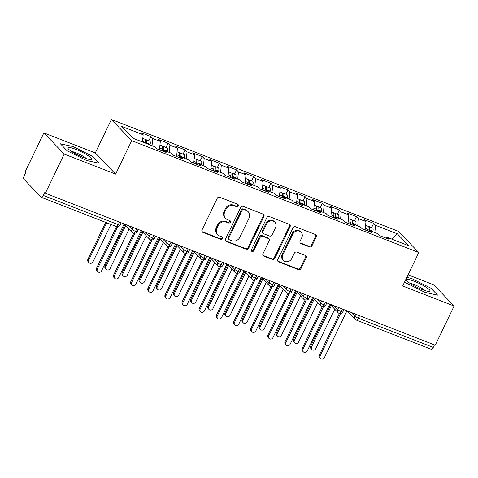 <?xml version="1.0" encoding="UTF-8"?>
<svg xmlns="http://www.w3.org/2000/svg" width="478" height="478" viewBox="0 0 478 478"><rect width="100%" height="100%" fill="white"/><g stroke="black" fill="none" stroke-linecap="round" stroke-linejoin="round"><path stroke-width="0.72" d="M238.211 205.893A1.386 1.243 136.2 0 0 237.626 204.208L219.755 197.241A1.978 1.775 136.2 0 0 217.227 198.34L202.015 229.942A1.978 1.775 136.2 0 0 202.851 232.356L220.728 239.323A1.386 1.243 136.2 0 0 222.318 237.136A1.386 1.243 136.2 0 0 221.911 236.861L219.593 235.959A6.328 5.676 136.2 0 1 217.735 234.722A6.328 5.676 136.2 0 1 216.916 228.245L218.183 225.61A6.328 5.676 136.2 0 1 226.273 222.091L228.586 222.993A1.386 1.243 136.2 0 0 230.175 220.806A1.386 1.243 136.2 0 0 229.769 220.537L227.456 219.635A6.328 5.676 136.2 0 1 225.592 218.392A6.328 5.676 136.2 0 1 224.774 211.915L226.04 209.28A6.328 5.676 136.2 0 1 234.13 205.761L236.443 206.663A1.386 1.243 136.2 0 0 238.211 205.893M225.592 218.392L224.977 217.753A6.328 5.676 136.2 0 1 224.158 211.276L225.425 208.641A6.328 5.676 136.2 0 1 233.515 205.122L235.827 206.024A1.386 1.243 136.2 0 0 237.662 204.22M202.009 231.603A1.978 1.775 136.2 0 0 202.236 231.711L220.107 238.677A1.386 1.243 136.2 0 0 221.941 236.879M217.735 234.722L217.12 234.083A6.328 5.676 136.2 0 1 216.301 227.606L217.568 224.971A6.328 5.676 136.2 0 1 225.658 221.451L227.97 222.354A1.386 1.243 136.2 0 0 229.799 220.549M309.427 246.893A1.978 1.775 136.2 0 0 311.955 245.788L316.227 236.921A1.978 1.775 136.2 0 0 315.39 234.513L295.535 226.775A1.978 1.775 136.2 0 0 293.008 227.875L277.802 259.482A1.978 1.775 136.2 0 0 278.638 261.89L298.487 269.628A1.978 1.775 136.2 0 0 301.015 268.528L306.171 257.815A1.978 1.775 136.2 0 0 305.334 255.407L296.838 252.097A1.978 1.775 136.2 0 0 294.311 253.197L291.753 258.508A5.288 4.744 136.2 0 1 283.436 260.414A5.288 4.744 136.2 0 1 282.755 255.001L292.769 234.19A5.288 4.744 136.2 0 1 301.08 232.284A5.288 4.744 136.2 0 1 301.767 237.697L300.1 241.169A1.978 1.775 136.2 0 0 300.937 243.577L309.427 246.893L308.812 246.248A1.978 1.775 136.2 0 0 311.339 245.148L315.611 236.281A1.978 1.775 136.2 0 0 315.617 234.62M64.201 154.071L115.616 174.106L95.295 152.93L43.88 132.896L64.201 154.071L45.35 193.243L44.735 192.598L43.355 195.46L118.293 224.666L119.506 222.145M115.616 174.106L131.713 140.657L418.782 252.539L402.685 285.987L454.1 306.028L435.249 345.2L45.35 193.243M263.91 216.534A1.978 1.775 136.2 0 0 263.067 214.12L243.218 206.388A1.978 1.775 136.2 0 0 240.691 207.488L225.485 239.09A1.978 1.775 136.2 0 0 226.321 241.504L246.17 249.235A1.978 1.775 136.2 0 0 248.697 248.136L263.91 216.534L263.288 215.895A1.978 1.775 136.2 0 0 263.3 214.234M269.377 216.582L289.226 224.319A1.978 1.775 136.2 0 1 290.068 226.727L274.856 258.335A1.978 1.775 136.2 0 1 272.329 259.435L263.832 256.124A1.978 1.775 136.2 0 1 262.996 253.71L269.162 240.894A1.978 1.775 136.2 0 0 268.325 238.48L262.691 236.287A1.978 1.775 136.2 0 0 260.163 237.387L253.74 250.729A1.386 1.243 136.2 0 1 251.386 249.809L266.849 217.681A1.978 1.775 136.2 0 1 269.377 216.582M131.713 140.657L111.398 119.482L398.461 231.364L418.782 252.539M148.813 140.747L150.851 136.505L141.255 132.764L143.167 134.754L121.4 126.276L132.854 138.208L154.615 146.692L156.527 148.682L166.123 152.422L164.217 150.433L171.757 153.372L173.663 155.362L183.265 159.102L181.353 157.113L188.894 160.052L190.806 162.042L200.401 165.782L198.489 163.793L206.03 166.732L207.942 168.716L217.538 172.456L215.632 170.473L223.172 173.406L225.078 175.396L234.68 179.136L232.768 177.147L240.309 180.087L242.221 182.076L251.816 185.817L249.904 183.827L257.451 186.767L259.357 188.756L268.953 192.497L267.047 190.507L274.587 193.447L276.493 195.436L286.095 199.177L284.183 197.187L291.723 200.127L293.635 202.116L303.231 205.857L301.319 203.867L308.866 206.807L310.772 208.796L320.368 212.537L318.462 210.547L326.002 213.487L327.908 215.476L337.51 219.217L335.598 217.227L343.138 220.167L345.05 222.156L354.646 225.897L352.74 223.907L360.281 226.847L362.187 228.831L371.782 232.571L369.876 230.587L377.417 233.521L379.323 235.511L388.925 239.251L387.013 237.261L385.949 238.092M150.851 136.505L152.763 138.495L160.303 141.434L159.455 149.823M165.95 147.427L167.993 143.185L158.391 139.445L160.303 141.434M167.993 143.185L169.899 145.175L177.44 148.114L176.597 156.503M183.086 154.107L185.129 149.865L175.534 146.125L177.44 148.114M185.129 149.865L187.041 151.855L194.582 154.794L193.733 163.183M200.228 160.787L202.266 156.545L192.67 152.805L194.582 154.794M202.266 156.545L204.178 158.535L211.718 161.474L210.87 169.863M217.365 167.467L219.408 163.225L209.806 159.485L211.718 161.474M219.408 163.225L221.314 165.215L228.854 168.154L228.012 176.537M234.501 174.147L236.544 169.905L226.948 166.165L228.854 168.154M236.544 169.905L238.456 171.895L245.997 174.834L245.148 183.217M251.643 180.827L253.681 176.585L244.085 172.845L245.997 174.834M253.681 176.585L255.593 178.575L263.133 181.515L262.285 189.897M268.779 187.507L270.823 183.265L261.227 179.525L263.133 181.515M270.823 183.265L272.729 185.255L280.269 188.189L279.427 196.578M285.916 194.188L287.959 189.945L278.363 186.205L280.269 188.189M287.959 189.945L289.871 191.929L297.412 194.869L296.563 203.258M303.058 200.862L305.095 196.619L295.5 192.879L297.412 194.869M305.095 196.619L307.007 198.609L314.548 201.549L313.699 209.938M320.194 207.542L322.238 203.299L312.642 199.559L314.548 201.549M322.238 203.299L324.144 205.289L331.684 208.229L330.842 216.618M337.331 214.222L339.374 209.979L329.778 206.239L331.684 208.229M339.374 209.979L341.286 211.969L348.826 214.909L347.978 223.298M354.473 220.902L356.516 216.659L346.914 212.919L348.826 214.909M356.516 216.659L358.422 218.649L365.963 221.589L365.12 229.978M371.609 227.582L373.653 223.34L364.057 219.599L365.963 221.589M373.653 223.34L375.559 225.329L397.326 233.814L408.78 245.746L387.013 237.261M369.876 230.587L368.807 231.412M375.559 225.329L374.836 232.517M391.53 239.024L397.326 233.814M352.74 223.907L351.671 224.732M358.422 218.649L357.699 225.837M335.598 217.227L334.534 218.058M341.286 211.969L340.557 219.157M318.462 210.547L317.392 211.378M324.144 205.289L323.421 212.477M301.319 203.867L300.256 204.698M307.007 198.609L306.284 205.803M284.183 197.187L283.113 198.017M289.871 191.929L289.142 199.123M267.047 190.507L265.977 191.337M272.729 185.255L272.006 192.443M249.904 183.827L248.841 184.657M255.593 178.575L254.87 185.763M232.768 177.147L231.699 177.977M238.456 171.895L237.727 179.083M215.632 170.473L214.562 171.297M221.314 165.215L220.591 172.403M198.489 163.793L197.426 164.617M204.178 158.535L203.455 165.723M181.353 157.113L180.284 157.943M187.041 151.855L186.312 159.043M164.217 150.433L163.147 151.263M169.899 145.175L169.176 152.363M43.88 132.896L25.029 172.068L25.645 172.707L24.27 175.569A3.023 1.231 -68.7 0 0 23.9 179.214L41.144 197.181A3.023 1.231 -68.7 0 0 41.335 197.312A3.023 1.231 -68.7 0 0 43.355 195.46M152.763 138.495L152.04 145.682M434.466 344.895L433.253 347.416A3.023 1.231 111.3 0 1 431.234 349.275L356.295 320.069A3.023 1.231 111.3 0 0 358.315 318.211L433.253 347.416M454.1 306.028L433.779 284.852L408.057 274.826M95.295 152.93L111.398 119.482M92.451 156.282L73.104 146.573L60.401 143.788L67.051 150.719L86.398 160.429L99.095 163.207L92.451 156.282L99.095 163.207L86.398 160.429L67.051 150.719L60.401 143.788L73.104 146.573L92.451 156.282M404.711 281.781L405.529 282.635L424.882 292.345L437.579 295.129L430.935 288.198L411.582 278.489L406.796 277.443L411.582 278.489L430.935 288.198L437.579 295.129L424.882 292.345L405.529 282.635L404.711 281.781M143.167 134.754L142.438 141.942M136.732 228.854L135.519 231.382A3.023 1.231 111.3 0 1 133.511 233.24A3.023 1.231 111.3 0 1 133.499 233.234A3.023 3.023 0 0 1 132.412 232.511A3.023 2.713 136.2 0 1 132.024 229.416L132.992 227.403M153.868 235.535L152.655 238.062A3.023 1.231 111.3 0 1 150.654 239.92A3.023 1.231 111.3 0 1 150.636 239.914A3.023 3.023 0 0 1 149.554 239.191A3.023 2.713 136.2 0 1 149.16 236.096L150.134 234.083M171.01 242.215L169.798 244.742A3.023 1.231 111.3 0 1 167.79 246.6A3.023 1.231 111.3 0 1 167.772 246.594A3.023 3.023 0 0 1 166.691 245.871A3.023 2.713 136.2 0 1 166.302 242.776L167.27 240.757M188.147 248.895L186.934 251.422A3.023 1.231 111.3 0 1 184.932 253.28A3.023 1.231 111.3 0 1 184.914 253.274A3.023 3.023 0 0 1 183.827 252.551A3.023 2.713 136.2 0 1 183.438 249.456L184.406 247.437M205.283 255.575L204.07 258.096A3.023 1.231 111.3 0 1 202.069 259.96A3.023 1.231 111.3 0 1 202.051 259.954A3.023 3.023 0 0 1 200.969 259.225A3.023 2.713 136.2 0 1 200.575 256.136L201.549 254.117M222.425 262.255L221.212 264.776A3.023 1.231 111.3 0 1 219.205 266.634A3.023 1.231 111.3 0 1 219.187 266.628A3.023 3.023 0 0 1 218.105 265.905A3.023 2.713 136.2 0 1 217.717 262.816L218.685 260.797M239.562 268.935L238.349 271.456A3.023 1.231 111.3 0 1 236.347 273.314A3.023 1.231 111.3 0 1 236.329 273.308A3.023 3.023 0 0 1 235.242 272.585A3.023 2.713 136.2 0 1 234.853 269.49L235.821 267.477M256.704 275.615L255.485 278.136A3.023 1.231 111.3 0 1 253.483 279.994A3.023 1.231 111.3 0 1 253.465 279.989A3.023 3.023 0 0 1 252.384 279.266A3.023 2.713 136.2 0 1 251.99 276.17L252.964 274.157M273.84 282.295L272.627 284.816A3.023 1.231 111.3 0 1 270.62 286.675A3.023 1.231 111.3 0 1 270.602 286.669A3.023 3.023 0 0 1 269.52 285.946A3.023 2.713 136.2 0 1 269.132 282.851L270.1 280.837M290.977 288.975L289.764 291.496A3.023 1.231 111.3 0 1 287.762 293.355A3.023 1.231 111.3 0 1 287.744 293.349A3.023 3.023 0 0 1 286.657 292.626A3.023 2.713 136.2 0 1 286.268 289.531L287.236 287.517M308.119 295.649L306.9 298.176A3.023 1.231 111.3 0 1 304.898 300.035A3.023 1.231 111.3 0 1 304.88 300.029A3.023 3.023 0 0 1 303.799 299.306A3.023 2.713 136.2 0 1 303.405 296.211L304.378 294.197M325.255 302.329L324.042 304.856A3.023 1.231 111.3 0 1 322.035 306.715A3.023 1.231 111.3 0 1 322.017 306.709A3.023 3.023 0 0 1 320.935 305.986A3.023 2.713 136.2 0 1 320.547 302.891L321.515 300.871M342.391 309.009L341.178 311.536A3.023 1.231 111.3 0 1 339.177 313.395A3.023 1.231 111.3 0 1 339.159 313.389A3.023 3.023 0 0 1 338.071 312.666A3.023 2.713 136.2 0 1 337.683 309.571L338.657 307.551M225.473 240.751A1.978 1.775 136.2 0 0 225.706 240.858L245.555 248.596A1.978 1.775 136.2 0 0 248.082 247.496L263.288 215.895M243.888 209.567A1.386 1.243 136.2 0 0 242.119 210.338L228.765 238.074A1.386 1.243 136.2 0 0 229.35 239.765L231.794 240.715A6.328 5.676 136.2 0 0 239.878 237.196L249.002 218.231A6.328 5.676 136.2 0 0 248.19 211.754A6.328 5.676 136.2 0 0 246.325 210.517L243.272 208.922A1.386 1.243 136.2 0 0 241.504 209.693L242.119 210.338M228.944 239.496L228.329 238.851A1.386 1.243 136.2 0 1 228.149 237.435L241.504 209.693M248.19 211.754L247.574 211.109A6.328 5.676 136.2 0 0 245.71 209.872L246.325 210.517M243.272 208.922L245.71 209.872M262.99 255.371A1.978 1.775 136.2 0 0 263.217 255.479L271.713 258.789A1.978 1.775 136.2 0 0 274.241 257.69L289.453 226.088A1.978 1.775 136.2 0 0 289.459 224.427M268.911 238.869L268.295 238.229A1.978 1.775 136.2 0 0 267.71 237.841L262.075 235.642A1.978 1.775 136.2 0 0 259.548 236.741L253.125 250.09L253.74 250.729M251.326 250.842A1.386 1.243 136.2 0 0 253.125 250.09M275.567 227.594A5.288 4.744 136.2 0 0 274.88 222.174A5.288 4.744 136.2 0 0 266.563 224.086L263.037 231.418A1.978 1.775 136.2 0 0 263.874 233.826L269.508 236.024A1.978 1.775 136.2 0 0 272.036 234.925L275.567 227.594M274.88 222.174L274.264 221.535A5.288 4.744 136.2 0 0 265.947 223.441L266.563 224.086M263.294 233.443L262.679 232.798A1.978 1.775 136.2 0 1 262.422 230.772L265.947 223.441M300.088 242.83A1.978 1.775 136.2 0 0 300.321 242.938L308.812 246.248M301.08 232.284L300.465 231.645A5.288 4.744 136.2 0 0 292.154 233.551L292.769 234.19M283.436 260.414L282.821 259.775A5.288 4.744 136.2 0 1 282.139 254.356L292.154 233.551M277.796 261.137A1.978 1.775 136.2 0 0 278.023 261.251L297.872 268.989A1.978 1.775 136.2 0 0 300.399 267.883L305.556 257.176A1.978 1.775 136.2 0 0 305.562 255.515M144.995 142.94L145.127 142.426A4.027 1.643 -68.7 0 0 144.971 139.331A4.027 1.643 -68.7 0 0 144.714 139.152L142.797 138.405M145.324 143.071A1.41 0.574 -68.7 0 0 145.222 142.187A1.41 0.574 -68.7 0 0 145.192 142.163M146.37 143.478L146.501 142.958A4.027 1.643 -68.7 0 0 146.346 139.863A4.027 1.643 -68.7 0 0 146.083 139.69A4.027 1.643 -68.7 0 0 145.246 139.815M146.083 139.69L149.686 141.088A4.027 1.643 111.3 0 1 149.943 141.267A4.027 1.643 111.3 0 1 150.098 144.362L149.967 144.876M89.039 262.703L88.239 261.866A2.515 2.259 -43.8 0 1 87.91 259.291L88.711 260.122A2.515 2.259 136.2 0 0 92.995 261.795L110.968 224.451M106.684 222.784L88.711 260.122M105.668 222.389L87.91 259.291M97.655 271.683L96.855 270.853A2.515 2.259 -43.8 0 1 96.532 268.272L97.333 269.108A2.515 2.259 136.2 0 0 101.617 270.775L124.149 223.955M96.532 268.272L116.578 226.62M97.333 269.108L117.737 226.703M161.845 150.749L162.269 149.106A4.027 1.643 -68.7 0 0 162.114 146.005A4.027 1.643 -68.7 0 0 161.851 145.832L159.933 145.085M162.179 150.881L162.418 149.949A1.41 0.574 -68.7 0 0 162.365 148.867A1.41 0.574 -68.7 0 0 162.335 148.837M163.237 151.191L163.637 149.638A4.027 1.643 -68.7 0 0 163.482 146.543A4.027 1.643 -68.7 0 0 163.225 146.364A4.027 1.643 -68.7 0 0 162.383 146.495M163.225 146.364L166.822 147.768A4.027 1.643 111.3 0 1 167.079 147.947A4.027 1.643 111.3 0 1 167.24 151.042L167.103 151.556M106.176 269.383L105.375 268.546A2.515 2.259 -43.8 0 1 105.046 265.971L105.847 266.802A2.515 2.259 136.2 0 0 106.176 269.383A2.515 2.259 136.2 0 0 110.137 268.475L129.102 229.058M125.714 225.526L105.847 266.802M124.913 224.696L105.046 265.971M178.981 157.429L179.405 155.786A4.027 1.643 -68.7 0 0 179.25 152.685A4.027 1.643 -68.7 0 0 178.993 152.512L177.075 151.765M179.316 157.561L179.555 156.629A1.41 0.574 -68.7 0 0 179.501 155.547A1.41 0.574 -68.7 0 0 179.471 155.517M180.373 157.871L180.78 156.318A4.027 1.643 -68.7 0 0 180.618 153.223A4.027 1.643 -68.7 0 0 180.361 153.044A4.027 1.643 -68.7 0 0 179.519 153.175M180.361 153.044L183.958 154.448A4.027 1.643 111.3 0 1 184.221 154.627A4.027 1.643 111.3 0 1 184.377 157.722L184.245 158.236M123.312 276.063L122.511 275.226A2.515 2.259 -43.8 0 1 122.189 272.651L122.989 273.482A2.515 2.259 136.2 0 0 123.312 276.063A2.515 2.259 136.2 0 0 127.273 275.155L146.238 235.738M142.85 232.206L122.989 273.482M142.05 231.376L122.189 272.651M196.117 164.109L196.548 162.466A4.027 1.643 -68.7 0 0 196.386 159.365A4.027 1.643 -68.7 0 0 196.129 159.192L194.211 158.445M196.452 164.241L196.697 163.309A1.41 0.574 -68.7 0 0 196.637 162.227A1.41 0.574 -68.7 0 0 196.607 162.197M197.516 164.552L197.916 162.998A4.027 1.643 -68.7 0 0 197.761 159.903A4.027 1.643 -68.7 0 0 197.498 159.724A4.027 1.643 -68.7 0 0 196.661 159.855M197.498 159.724L201.101 161.128A4.027 1.643 111.3 0 1 201.358 161.301A4.027 1.643 111.3 0 1 201.513 164.402L201.381 164.916M140.454 282.743L139.654 281.906A2.515 2.259 -43.8 0 1 139.325 279.325L140.126 280.162A2.515 2.259 136.2 0 0 144.41 281.829L163.38 242.418M159.993 238.886L140.126 280.162M159.192 238.056L139.325 279.325M213.26 170.789L213.684 169.14A4.027 1.643 -68.7 0 0 213.529 166.045A4.027 1.643 -68.7 0 0 213.266 165.872L211.348 165.125M213.594 170.921L213.833 169.989A1.41 0.574 -68.7 0 0 213.78 168.907A1.41 0.574 -68.7 0 0 213.75 168.877M214.652 171.232L215.052 169.678A4.027 1.643 -68.7 0 0 214.897 166.583A4.027 1.643 -68.7 0 0 214.64 166.404A4.027 1.643 -68.7 0 0 213.797 166.535M214.64 166.404L218.237 167.808A4.027 1.643 111.3 0 1 218.494 167.981A4.027 1.643 111.3 0 1 218.655 171.082L218.518 171.596M157.591 289.417L156.79 288.587A2.515 2.259 -43.8 0 1 156.467 286.005L157.262 286.842A2.515 2.259 136.2 0 0 161.552 288.509L180.517 249.098M177.129 245.567L157.262 286.842M176.328 244.73L156.467 286.005M114.798 278.363L113.997 277.533A2.515 2.259 -43.8 0 1 113.668 274.952L114.469 275.788A2.515 2.259 136.2 0 0 118.753 277.455L141.291 230.635M113.668 274.952L133.715 233.3M114.469 275.788L134.88 233.384M131.934 285.043L131.133 284.213A2.515 2.259 -43.8 0 1 130.811 281.632L131.611 282.468A2.515 2.259 136.2 0 0 135.895 284.135L158.427 237.315M130.811 281.632L150.851 239.98M131.611 282.468L152.016 240.064M149.07 291.723L148.27 290.887A2.515 2.259 -43.8 0 1 147.947 288.312L148.748 289.148A2.515 2.259 136.2 0 0 153.032 290.815L175.563 243.995M147.947 288.312L167.993 246.66M148.748 289.148L169.152 246.744M166.213 298.403L165.412 297.567A2.515 2.259 -43.8 0 1 165.083 294.992L165.884 295.822A2.515 2.259 136.2 0 0 170.168 297.495L192.706 250.669M165.083 294.992L185.129 253.34M165.884 295.822L186.295 253.424M75.745 149.327A13.091 2.223 25.7 0 0 68.199 148.676A13.091 2.223 25.7 0 0 83.752 157.668A13.091 2.223 25.7 0 0 90.724 159.515A13.091 2.223 25.7 0 0 88.281 155.762A13.091 2.223 25.7 0 0 75.745 149.327M86.381 158.612A8.963 1.524 25.7 0 0 75.99 152.763A8.963 1.524 25.7 0 0 71.616 151.508M414.229 281.249A13.091 2.223 25.7 0 0 406.682 280.598A13.091 2.223 25.7 0 0 422.235 289.59A13.091 2.223 25.7 0 0 429.208 291.437A13.091 2.223 25.7 0 0 426.764 287.678A13.091 2.223 25.7 0 0 414.229 281.249M424.864 290.534A8.963 1.524 25.7 0 0 414.474 284.679A8.963 1.524 25.7 0 0 410.1 283.424M230.396 177.469L230.82 175.82A4.027 1.643 -68.7 0 0 230.665 172.725A4.027 1.643 -68.7 0 0 230.408 172.552L228.49 171.799M230.731 177.601L230.97 176.669A1.41 0.574 -68.7 0 0 230.916 175.587A1.41 0.574 -68.7 0 0 230.886 175.557M231.788 177.912L232.194 176.358A4.027 1.643 -68.7 0 0 232.033 173.257A4.027 1.643 -68.7 0 0 231.776 173.084A4.027 1.643 -68.7 0 0 230.934 173.215M231.776 173.084L235.373 174.488A4.027 1.643 111.3 0 1 235.636 174.661A4.027 1.643 111.3 0 1 235.791 177.762L235.66 178.276M174.727 296.097L173.926 295.267A2.515 2.259 -43.8 0 1 173.604 292.685L174.404 293.522A2.515 2.259 136.2 0 0 178.688 295.189L197.659 255.778M194.265 252.247L174.404 293.522M193.465 251.41L173.604 292.685M183.349 305.084L182.548 304.247A2.515 2.259 -43.8 0 1 182.226 301.672L183.026 302.502A2.515 2.259 136.2 0 0 183.349 305.084A2.515 2.259 136.2 0 0 187.31 304.175L209.842 257.349M182.226 301.672L202.266 260.02M183.026 302.502L203.431 260.104M247.532 184.149L247.963 182.5A4.027 1.643 -68.7 0 0 247.801 179.405A4.027 1.643 -68.7 0 0 247.544 179.226L245.626 178.479M247.867 184.281L248.112 183.349A1.41 0.574 -68.7 0 0 248.052 182.267A1.41 0.574 -68.7 0 0 248.022 182.238M248.93 184.586L249.331 183.038A4.027 1.643 -68.7 0 0 249.175 179.937A4.027 1.643 -68.7 0 0 248.913 179.764A4.027 1.643 -68.7 0 0 248.076 179.895M248.913 179.764L252.515 181.168A4.027 1.643 111.3 0 1 252.772 181.341A4.027 1.643 111.3 0 1 252.928 184.436L252.796 184.956M191.869 302.777L191.069 301.947A2.515 2.259 -43.8 0 1 190.74 299.365L191.541 300.202A2.515 2.259 136.2 0 0 195.825 301.869L214.795 262.458M211.407 258.927L191.541 300.202M210.607 258.09L190.74 299.365M264.675 190.83L265.099 189.18A4.027 1.643 -68.7 0 0 264.943 186.085A4.027 1.643 -68.7 0 0 264.681 185.906L262.763 185.159M265.009 190.961L265.248 190.029A1.41 0.574 -68.7 0 0 265.194 188.941A1.41 0.574 -68.7 0 0 265.165 188.918M266.067 191.266L266.467 189.718A4.027 1.643 -68.7 0 0 266.312 186.617A4.027 1.643 -68.7 0 0 266.055 186.444A4.027 1.643 -68.7 0 0 265.212 186.575M266.055 186.444L269.652 187.848A4.027 1.643 111.3 0 1 269.909 188.021A4.027 1.643 111.3 0 1 270.07 191.116L269.933 191.636M209.006 309.457L208.205 308.621A2.515 2.259 -43.8 0 1 207.882 306.045L208.683 306.882A2.515 2.259 136.2 0 0 212.967 308.549L231.932 269.138M228.544 265.607L208.683 306.882M227.743 264.77L207.882 306.045M281.811 197.51L282.235 195.861A4.027 1.643 -68.7 0 0 282.08 192.765A4.027 1.643 -68.7 0 0 281.823 192.586L279.905 191.839M282.145 197.641L282.384 196.709A1.41 0.574 -68.7 0 0 282.331 195.621A1.41 0.574 -68.7 0 0 282.301 195.598M283.209 197.946L283.609 196.392A4.027 1.643 -68.7 0 0 283.448 193.297A4.027 1.643 -68.7 0 0 283.191 193.124A4.027 1.643 -68.7 0 0 282.349 193.255M283.191 193.124L286.788 194.522A4.027 1.643 111.3 0 1 287.051 194.701A4.027 1.643 111.3 0 1 287.206 197.796L287.075 198.316M226.142 316.137L225.341 315.301A2.515 2.259 -43.8 0 1 225.019 312.726L225.819 313.556A2.515 2.259 136.2 0 0 226.142 316.137A2.515 2.259 136.2 0 0 230.103 315.229L249.074 275.818M245.68 272.287L225.819 313.556M244.879 271.45L225.019 312.726M200.485 311.764L199.685 310.927A2.515 2.259 -43.8 0 1 199.362 308.352L200.163 309.182A2.515 2.259 136.2 0 0 200.485 311.764A2.515 2.259 136.2 0 0 204.447 310.855L226.978 264.029M199.362 308.352L219.408 266.7M200.163 309.182L220.567 266.784M217.627 318.444L216.827 317.607A2.515 2.259 -43.8 0 1 216.498 315.026L217.299 315.862A2.515 2.259 136.2 0 0 221.583 317.535L244.121 270.709M216.498 315.026L236.544 273.38M217.299 315.862L237.709 273.464M234.764 325.118L233.963 324.287A2.515 2.259 -43.8 0 1 233.64 321.706L234.441 322.542A2.515 2.259 136.2 0 0 238.725 324.209L261.257 277.389M233.64 321.706L253.681 280.06M234.441 322.542L254.846 280.144M298.947 204.19L299.377 202.541A4.027 1.643 -68.7 0 0 299.216 199.446A4.027 1.643 -68.7 0 0 298.959 199.266L297.041 198.519M299.282 204.315L299.527 203.389A1.41 0.574 -68.7 0 0 299.467 202.302A1.41 0.574 -68.7 0 0 299.437 202.278M300.345 204.626L300.746 203.072A4.027 1.643 -68.7 0 0 300.59 199.977A4.027 1.643 -68.7 0 0 300.327 199.804A4.027 1.643 -68.7 0 0 299.491 199.929M300.327 199.804L303.93 201.202A4.027 1.643 111.3 0 1 304.187 201.381A4.027 1.643 111.3 0 1 304.343 204.476L304.211 204.99M243.284 322.817L242.483 321.981A2.515 2.259 -43.8 0 1 242.155 319.406L242.955 320.236A2.515 2.259 136.2 0 0 247.24 321.909L266.21 282.492M262.822 278.961L242.955 320.236M262.022 278.13L242.155 319.406M251.9 331.798L251.105 330.967A2.515 2.259 -43.8 0 1 250.777 328.386L251.577 329.223A2.515 2.259 136.2 0 0 255.861 330.89L278.399 284.069M250.777 328.386L270.823 286.74M251.577 329.223L271.982 286.818M316.089 210.864L316.514 209.221A4.027 1.643 -68.7 0 0 316.358 206.12A4.027 1.643 -68.7 0 0 316.095 205.946L314.177 205.199M316.424 210.995L316.663 210.063A1.41 0.574 -68.7 0 0 316.609 208.982A1.41 0.574 -68.7 0 0 316.579 208.952M317.482 211.306L317.882 209.752A4.027 1.643 -68.7 0 0 317.727 206.657A4.027 1.643 -68.7 0 0 317.47 206.478A4.027 1.643 -68.7 0 0 316.627 206.61M317.47 206.478L321.067 207.882A4.027 1.643 111.3 0 1 321.324 208.061A4.027 1.643 111.3 0 1 321.485 211.156L321.347 211.67M260.42 329.497L259.62 328.661A2.515 2.259 -43.8 0 1 259.297 326.086L260.098 326.916A2.515 2.259 136.2 0 0 260.42 329.497A2.515 2.259 136.2 0 0 264.382 328.589L283.346 289.172M279.959 285.641L260.098 326.916M279.158 284.81L259.297 326.086M269.042 338.478L268.242 337.647A2.515 2.259 -43.8 0 1 267.913 335.066L268.714 335.903A2.515 2.259 136.2 0 0 272.998 337.57L295.535 290.749M267.913 335.066L287.959 293.414M268.714 335.903L289.124 293.498M333.226 217.544L333.65 215.901A4.027 1.643 -68.7 0 0 333.495 212.8A4.027 1.643 -68.7 0 0 333.238 212.626L331.32 211.879M333.56 217.675L333.799 216.743A1.41 0.574 -68.7 0 0 333.746 215.662A1.41 0.574 -68.7 0 0 333.716 215.632M334.624 217.986L335.024 216.432A4.027 1.643 -68.7 0 0 334.863 213.337A4.027 1.643 -68.7 0 0 334.606 213.158A4.027 1.643 -68.7 0 0 333.764 213.29M334.606 213.158L338.203 214.562A4.027 1.643 111.3 0 1 338.466 214.742A4.027 1.643 111.3 0 1 338.621 217.837L338.49 218.35M277.557 336.177L276.756 335.341A2.515 2.259 -43.8 0 1 276.433 332.766L277.234 333.596A2.515 2.259 136.2 0 0 277.557 336.177A2.515 2.259 136.2 0 0 281.518 335.269L300.489 295.852M297.095 292.321L277.234 333.596M296.294 291.49L276.433 332.766M286.179 345.158L285.378 344.327A2.515 2.259 -43.8 0 1 285.055 341.746L285.856 342.583A2.515 2.259 136.2 0 0 290.14 344.25L312.672 297.43M285.055 341.746L305.095 300.094M285.856 342.583L306.261 300.178M350.362 224.224L350.792 222.581A4.027 1.643 -68.7 0 0 350.631 219.48A4.027 1.643 -68.7 0 0 350.374 219.306L348.456 218.56M350.697 224.355L350.942 223.423A1.41 0.574 -68.7 0 0 350.882 222.342A1.41 0.574 -68.7 0 0 350.852 222.312M351.76 224.666L352.161 223.112A4.027 1.643 -68.7 0 0 352.005 220.017A4.027 1.643 -68.7 0 0 351.742 219.838A4.027 1.643 -68.7 0 0 350.906 219.97M351.742 219.838L355.345 221.242A4.027 1.643 111.3 0 1 355.602 221.416A4.027 1.643 111.3 0 1 355.757 224.517L355.626 225.03M294.699 342.857L293.898 342.021A2.515 2.259 -43.8 0 1 293.57 339.44L294.37 340.276A2.515 2.259 136.2 0 0 298.654 341.949L317.625 302.532M314.237 299.001L294.37 340.276M313.437 298.17L293.57 339.44M303.321 351.838L302.52 351.001A2.515 2.259 -43.8 0 1 302.192 348.426L302.992 349.263A2.515 2.259 136.2 0 0 307.276 350.93L329.814 304.11M302.192 348.426L322.238 306.774M302.992 349.263L323.397 306.858M367.504 230.904L367.929 229.255A4.027 1.643 -68.7 0 0 367.773 226.16A4.027 1.643 -68.7 0 0 367.51 225.986L365.592 225.24M367.839 231.035L368.078 230.103A1.41 0.574 -68.7 0 0 368.024 229.022A1.41 0.574 -68.7 0 0 367.994 228.992M368.897 231.346L369.297 229.793A4.027 1.643 -68.7 0 0 369.141 226.697A4.027 1.643 -68.7 0 0 368.885 226.518A4.027 1.643 -68.7 0 0 368.042 226.65M368.885 226.518L372.481 227.922A4.027 1.643 111.3 0 1 372.738 228.096A4.027 1.643 111.3 0 1 372.9 231.197L372.762 231.711M311.835 349.532L311.035 348.701A2.515 2.259 -43.8 0 1 310.712 346.12L311.513 346.956A2.515 2.259 136.2 0 0 315.797 348.623L334.761 309.212M331.374 305.681L311.513 346.956M330.573 304.844L310.712 346.12M320.457 358.518L319.657 357.681A2.515 2.259 -43.8 0 1 319.328 355.106L320.129 355.937A2.515 2.259 136.2 0 0 324.413 357.61L346.95 310.784M319.328 355.106L339.374 313.454M320.129 355.937L340.539 313.538M41.335 197.312L116.273 226.518A3.023 1.231 -68.7 0 0 118.293 224.666A3.023 0.514 25.7 0 0 120.092 225.019L121.167 222.79M359.534 315.689L358.315 318.211A3.023 0.514 25.7 0 1 354.819 316.251L355.793 314.231M128.355 225.592L132.024 229.416A3.023 0.514 25.7 0 0 135.519 231.382A3.023 0.514 25.7 0 0 137.234 231.699C137.246 232.774 136.009 233.288 133.511 233.24M145.491 232.272L149.16 236.096A3.023 0.514 25.7 0 0 152.655 238.062A3.023 0.514 25.7 0 0 154.37 238.373C154.388 239.448 153.145 239.968 150.654 239.92M162.628 238.952L166.302 242.776A3.023 0.514 25.7 0 0 169.798 244.742A3.023 0.514 25.7 0 0 171.506 245.053C171.524 246.128 170.288 246.642 167.79 246.6M179.77 245.632L183.438 249.456A3.023 0.514 25.7 0 0 186.934 251.422A3.023 0.514 25.7 0 0 188.649 251.733C188.661 252.808 187.424 253.322 184.932 253.28M196.906 252.306L200.575 256.136A3.023 0.514 25.7 0 0 204.07 258.096A3.023 0.514 25.7 0 0 205.785 258.413C205.803 259.488 204.56 260.002 202.069 259.96M214.042 258.986L217.717 262.816A3.023 0.514 25.7 0 0 221.212 264.776A3.023 0.514 25.7 0 0 222.921 265.093C222.939 266.168 221.702 266.682 219.205 266.634M231.185 265.666L234.853 269.49A3.023 0.514 25.7 0 0 238.349 271.456A3.023 0.514 25.7 0 0 240.064 271.773C240.081 272.848 238.839 273.362 236.347 273.314M248.321 272.346L251.99 276.17A3.023 0.514 25.7 0 0 255.485 278.136A3.023 0.514 25.7 0 0 257.2 278.453C257.218 279.528 255.975 280.042 253.483 279.994M265.457 279.027L269.132 282.851A3.023 0.514 25.7 0 0 272.627 284.816A3.023 0.514 25.7 0 0 274.336 285.133C274.354 286.208 273.117 286.722 270.62 286.675M282.6 285.707L286.268 289.531A3.023 0.514 25.7 0 0 289.764 291.496A3.023 0.514 25.7 0 0 291.478 291.813C291.496 292.889 290.254 293.402 287.762 293.355M299.736 292.387L303.405 296.211A3.023 0.514 25.7 0 0 306.9 298.176A3.023 0.514 25.7 0 0 308.615 298.487C308.633 299.563 307.39 300.082 304.898 300.035M316.872 299.067L320.547 302.891A3.023 0.514 25.7 0 0 324.042 304.856A3.023 0.514 25.7 0 0 325.751 305.167C325.769 306.243 324.532 306.757 322.035 306.715M334.014 305.747L337.683 309.571A3.023 0.514 25.7 0 0 341.178 311.536A3.023 0.514 25.7 0 0 342.893 311.847C342.911 312.923 341.668 313.437 339.177 313.395M351.151 312.421L354.819 316.251A3.023 2.713 136.2 0 0 355.214 319.346A3.023 3.023 0 0 0 356.295 320.069M233.515 205.122L234.13 205.761M225.425 208.641L226.04 209.28M224.158 211.276L224.774 211.915M227.97 222.354L228.586 222.993M225.658 221.451L226.273 222.091M217.568 224.971L218.183 225.61M216.301 227.606L216.916 228.245M220.107 238.677L220.728 239.323M202.236 231.711L202.851 232.356M235.827 206.024L236.443 206.663M248.082 247.496L248.697 248.136M245.555 248.596L246.17 249.235M225.706 240.858L226.321 241.504M228.149 237.435L228.765 238.074M289.453 226.088L290.068 226.727M274.241 257.69L274.856 258.335M271.713 258.789L272.329 259.435M263.217 255.479L263.832 256.124M267.71 237.841L268.325 238.48M262.075 235.642L262.691 236.287M259.548 236.741L260.163 237.387M262.422 230.772L263.037 231.418M300.321 242.938L300.937 243.577M282.139 254.356L282.755 255.001M305.556 257.176L306.171 257.815M300.399 267.883L301.015 268.528M297.872 268.989L298.487 269.628M278.023 261.251L278.638 261.89M315.611 236.281L316.227 236.921M311.339 245.148L311.955 245.788M146.501 142.958L150.098 144.362M142.492 141.398L145.127 142.426M163.637 149.638L167.24 151.042M162.054 149.943L162.389 150.074M159.634 148.078L162.269 149.106M180.78 156.318L184.377 157.722M179.19 156.623L179.525 156.754M176.77 154.758L179.405 155.786M197.916 162.998L201.513 164.402M196.327 163.303L196.661 163.434M193.913 161.439L196.548 162.466M215.052 169.678L218.655 171.082M213.469 169.983L213.803 170.114M211.049 168.119L213.684 169.14M232.194 176.358L235.791 177.762M230.605 176.663L230.94 176.788M228.185 174.793L230.82 175.82M249.331 183.038L252.928 184.436M247.741 183.343L248.076 183.468M245.328 181.473L247.963 182.5M266.467 189.718L270.07 191.116M264.884 190.017L265.218 190.148M262.464 188.153L265.099 189.18M283.609 196.392L287.206 197.796M282.02 196.697L282.355 196.828M279.6 194.833L282.235 195.861M300.746 203.072L304.343 204.476M299.156 203.377L299.491 203.509M296.742 201.513L299.377 202.541M317.882 209.752L321.485 211.156M316.299 210.057L316.633 210.189M313.879 208.193L316.514 209.221M335.024 216.432L338.621 217.837M333.435 216.737L333.769 216.869M331.015 214.873L333.65 215.901M352.161 223.112L355.757 224.517M350.571 223.417L350.906 223.549M348.157 221.553L350.792 222.581M369.297 229.793L372.9 231.197M367.713 230.097L368.048 230.229M365.294 228.233L367.929 229.255M124.232 223.985L132.412 232.511M116.273 226.518A3.023 3.023 0 0 0 120.092 225.019M141.374 230.665L149.554 239.191M138.303 229.47L137.234 231.699M158.511 237.345L166.691 245.871M155.44 236.15L154.37 238.373M175.647 244.025L183.827 252.551M172.582 242.83L171.506 245.053M192.789 250.705L200.969 259.225M189.718 249.51L188.649 251.733M209.926 257.385L218.105 265.905M206.855 256.19L205.785 258.413M227.062 264.065L235.242 272.585M223.997 262.864L222.921 265.093M244.204 270.739L252.384 279.266M241.133 269.544L240.064 271.773M261.341 277.419L269.52 285.946M258.269 276.224L257.2 278.453M278.477 284.099L286.657 292.626M275.412 282.904L274.336 285.133M295.619 290.779L303.799 299.306M292.548 289.584L291.478 291.813M312.755 297.459L320.935 305.986M309.684 296.264L308.615 298.487M329.892 304.139L338.071 312.666M326.827 302.944L325.751 305.167M347.034 310.82L355.214 319.346M343.963 309.625L342.893 311.847"/></g></svg>
